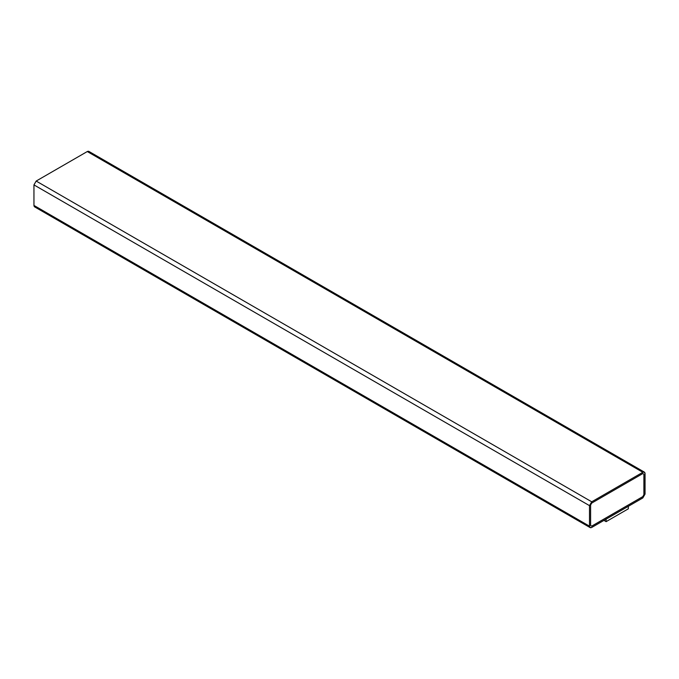 <?xml version="1.0" encoding="UTF-8"?>
<svg xmlns="http://www.w3.org/2000/svg" width="679" height="679" viewBox="0 0 679 679"><rect width="100%" height="100%" fill="white"/><g stroke="black" fill="none" stroke-linecap="round" stroke-linejoin="round"><path stroke-width="1.02" d="M642.826 497.945L591.715 527.456L590.144 527.608L589.499 526.174L589.499 505.643L591.715 501.798L642.826 472.287L644.396 472.134L645.05 473.569L645.05 494.1L642.826 497.945L645.05 494.1L645.05 473.569C644.906 472.1 644.167 471.676 642.826 472.287L87.285 151.544L642.826 472.287L591.715 501.798L36.174 181.055L591.715 501.798L589.499 505.643L33.95 184.9L589.499 505.643L589.499 526.174L33.95 205.431L589.499 526.174C589.635 527.634 590.374 528.067 591.715 527.456L642.826 497.945M644.396 472.134L88.856 151.392L87.285 151.544L36.174 181.055L33.95 184.9L33.95 205.431L34.604 206.866L590.144 527.608M642.775 473.535L643.938 474.214L642.826 473.569L591.715 503.08L590.603 505.006L590.603 525.529L591.715 526.174L642.826 496.663L643.938 494.736L643.938 474.214L642.826 473.569L643.938 474.214L643.938 494.736L642.826 496.663L591.715 526.174L590.552 525.495L591.664 526.14L642.775 496.629L643.887 494.711L643.887 474.18L642.775 473.535M590.603 525.529L591.715 526.174L590.603 525.529L590.603 505.006L591.715 503.08L642.826 473.569M36.174 206.713C34.833 207.324 34.094 206.9 33.95 205.431L33.95 184.9L36.174 181.055L87.285 151.544C88.626 150.933 89.365 151.366 89.501 152.826M643.938 474.214L643.938 494.736L642.826 496.663L591.715 526.174M628.33 506.254L628.33 508.817L628.33 506.254M606.109 519.087L606.109 521.65L628.33 508.817L606.109 521.65L606.109 519.087M603.937 520.394L606.109 521.65L603.937 520.394"/></g></svg>
